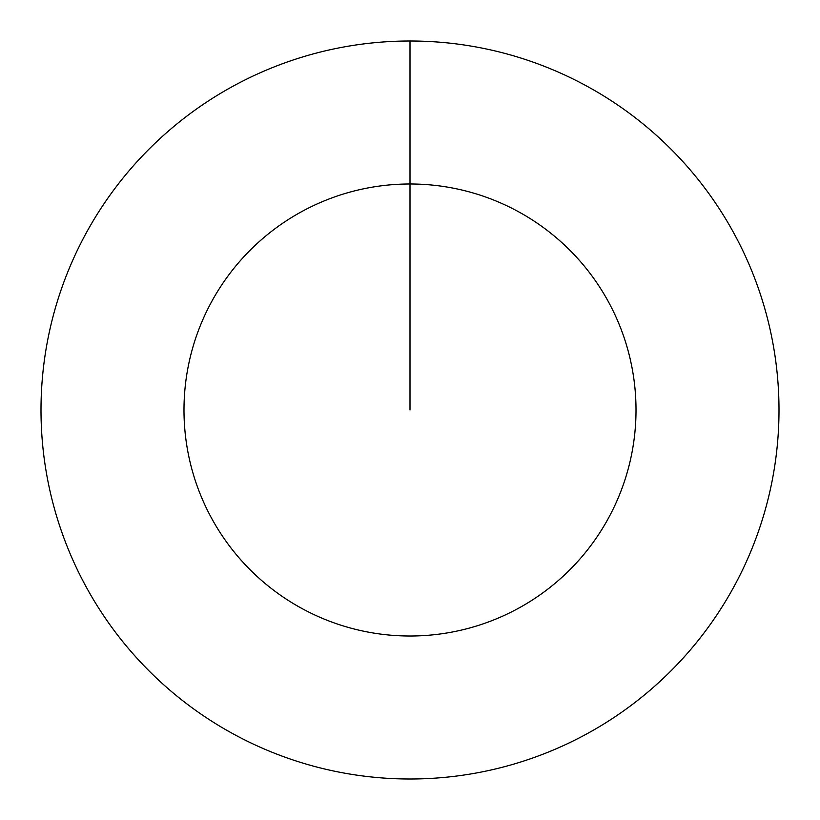 <?xml version="1.0" encoding="UTF-8"?>
<svg xmlns="http://www.w3.org/2000/svg" width="820" height="820" viewBox="0 0 820 820"><rect width="100%" height="100%" fill="white"/><g stroke="black" fill="none" stroke-linecap="round" stroke-linejoin="round"><path stroke-width="1.23" d="M410 41A369 369 0 0 1 779 410A369 369 0 0 1 410 779A369 369 0 0 1 41 410A369 369 0 0 1 410 41L410 183.987A226.012 226.012 0 0 1 636.012 410A226.012 226.012 0 0 1 410 636.012A226.012 226.012 0 0 1 183.987 410A226.012 226.012 0 0 1 410 183.987L410 410"/></g></svg>
